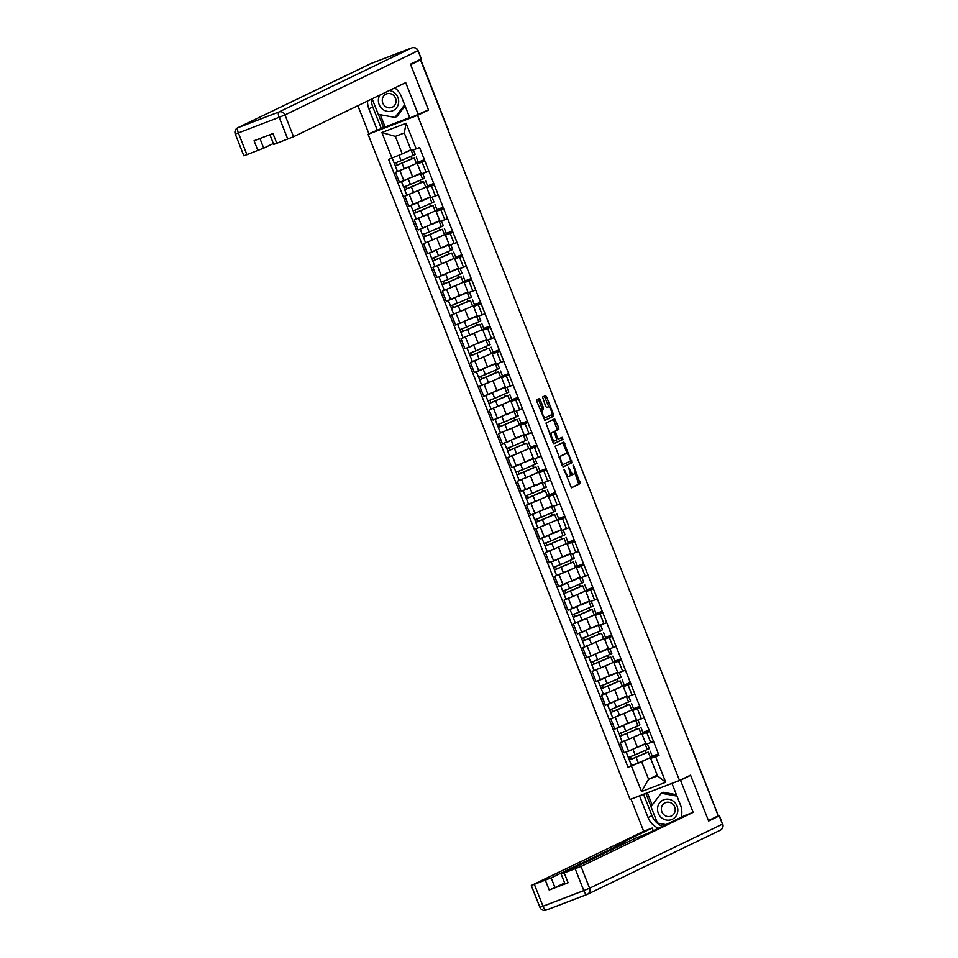 <?xml version="1.0" encoding="UTF-8"?>
<svg xmlns="http://www.w3.org/2000/svg" width="958" height="958" viewBox="0 0 958 958"><rect width="100%" height="100%" fill="white"/><g stroke="black" fill="none" stroke-linecap="round" stroke-linejoin="round"><path stroke-width="1.44" d="M564.046 469.432L571.435 487.802L580.177 483.586L573.818 465.971L573.076 465.085L573.135 466.295L573.95 468.354A5.149 1.712 69 0 1 574.285 473.887L573.555 474.234A5.149 1.712 69 0 1 573.507 474.258A5.149 1.712 69 0 1 570.118 470.198L568.561 467.253L569.435 470.534A5.149 1.712 69 0 1 569.77 476.066L569.04 476.413A5.149 1.712 69 0 1 569.004 476.437A5.149 1.712 69 0 1 565.603 472.378L564.046 469.432M540.312 399.881L539.234 398.612L536.791 399.797L536.887 401.522L544.898 420.442L553.64 416.227L553.544 414.491L546.587 396.851L545.533 395.582L542.551 397.007L545.641 406.288L546.695 407.557L548.18 406.851A4.299 1.437 69 0 1 548.216 406.827A4.299 1.437 69 0 1 551.066 410.275A4.299 1.437 69 0 1 551.329 414.85L545.581 417.616A4.299 1.437 69 0 1 545.545 417.64A4.299 1.437 69 0 1 542.683 414.191A4.299 1.437 69 0 1 542.432 409.617L543.39 409.162L543.282 407.425L540.312 399.881L538.863 400.432L538.037 399.199M417.532 115.343L428.549 110.038L410.659 64.641L420.49 59.899L718.26 815.821L708.429 820.563L690.55 775.166L679.533 780.483L417.532 115.343L368.076 134.3L630.077 799.427L679.533 780.483M555.101 446.296L563.22 466.941L571.962 462.726L563.843 442.081L555.101 446.296M553.005 442.428L545.952 423.053L554.67 418.838L558.718 427.651L558.825 429.376L555.293 431.088L557.364 437.83L558.43 439.099L562.118 437.315L562.945 439.399L554.071 443.686L553.005 442.428M370.734 133.018L368.076 134.3M420.49 59.899L417.532 60.785M691.029 746.689L718.356 815.641L691.173 746.629A3.281 3.09 -115.7 0 0 690.658 745.743M649.608 731.481L642.064 734.223L646.015 744.282L653.572 741.528M638.363 735.085L624.592 741.061L628.556 751.12L645.716 743.504M628.556 751.12L624.161 752.808L620.197 742.749L622.341 741.72M642.064 734.223L649.296 730.691M642.902 732.451L649.069 730.092M624.592 741.061L620.197 742.749M649.165 730.331L643.046 732.822M640.243 707.711L632.699 710.453L636.663 720.512L644.207 717.77M612.976 717.949L610.833 718.979L614.796 729.038L635.657 720.069M632.699 710.453L639.944 706.92M633.537 708.68L639.705 706.321M628.999 711.315L610.833 718.979M639.8 706.573L633.693 709.052M630.891 683.952L623.335 686.694L627.298 696.741L634.843 693.999M603.624 694.179L601.468 695.221L605.432 705.268L626.304 696.298M623.335 686.694L630.58 683.162M624.185 684.922L630.34 682.563M619.634 687.545L601.468 695.221M630.436 682.803L624.329 685.293M621.526 660.182L613.97 662.924L617.934 672.983L625.49 670.241M594.259 670.42L592.116 671.45L596.068 681.509L617.623 672.205M613.97 662.924L621.215 659.391M614.82 661.152L620.976 658.793M610.282 663.786L592.116 671.45M621.071 659.032L614.964 661.523M612.162 636.411L604.618 639.166L608.569 649.213L616.126 646.47M584.895 646.65L582.751 647.692L586.715 657.739L608.27 648.434M604.618 639.166L611.851 635.633M605.456 637.393L611.623 635.034M600.917 640.016L582.751 647.692M611.719 635.274L605.6 637.753M602.798 612.653L595.253 615.395L599.217 625.454L606.761 622.7M575.53 622.892L573.387 623.921L577.351 633.98L598.906 624.676M595.253 615.395L602.498 611.863M596.092 613.623L602.259 611.264M591.553 616.257L573.387 623.921M602.354 611.503L596.247 613.994M593.445 588.883L585.889 591.625L589.853 601.684L597.397 598.942M566.178 599.121L564.023 600.151L567.986 610.21L589.541 600.906M585.889 591.625L593.134 588.092M586.739 589.853L592.894 587.494M582.189 592.487L564.023 600.151M592.99 587.745L586.883 590.224M584.081 565.124L576.524 567.866L580.488 577.913L588.044 575.171M556.814 575.351L554.67 576.393L558.622 586.44L580.177 577.147M576.524 567.866L583.769 564.334M577.375 566.094L583.53 563.735M572.824 568.717L554.67 576.393M583.626 563.975L577.518 566.465M574.716 541.354L567.172 544.096L571.124 554.155L578.68 551.413M547.449 551.592L545.306 552.622L549.269 562.681L570.824 553.377M567.172 544.096L574.405 540.563M568.01 542.324L574.177 539.965M563.472 544.958L545.306 552.622M574.261 540.204L568.154 542.695M565.352 517.583L557.807 520.338L561.759 530.385L569.315 527.642M538.085 527.822L535.941 528.864L539.905 538.911L561.46 529.606M557.807 520.338L565.04 516.805M558.646 518.565L564.813 516.206M554.107 521.188L535.941 528.864M564.909 516.446L558.789 518.925M555.999 493.825L548.443 496.567L552.407 506.626L559.951 503.872M528.732 504.064L526.577 505.094L530.54 515.153L552.095 505.848M548.443 496.567L555.688 493.035M549.293 494.795L555.448 492.436M544.743 497.43L526.577 505.094M555.544 492.675L549.437 495.166M546.635 470.055L539.079 472.797L543.042 482.856L550.599 480.114M519.368 480.293L517.224 481.323L521.176 491.382L542.731 482.078M539.079 472.797L546.323 469.264M539.929 471.025L546.084 468.666M535.378 473.659L517.224 481.323M546.18 468.917L540.072 471.396M537.27 446.296L529.714 449.039L533.678 459.086L541.234 456.343M510.003 456.523L507.86 457.565L511.823 467.612L532.684 458.642M529.714 449.039L536.959 445.506M530.564 447.266L536.72 444.907M526.026 449.889L507.86 457.565M536.815 445.147L530.708 447.637M527.906 422.526L520.362 425.268L524.313 435.327L531.87 432.585M500.639 432.765L498.495 433.794L502.459 443.853L523.319 434.884M520.362 425.268L527.595 421.736M521.2 423.496L527.367 421.137M516.661 426.13L498.495 433.794M527.463 421.376L521.344 423.867M518.553 398.756L510.997 401.51L514.961 411.557L522.505 408.815M491.286 408.994L489.131 410.036L493.095 420.083L514.65 410.778M510.997 401.51L518.242 397.977M511.847 399.737L518.003 397.378M507.297 402.36L489.131 410.036M518.098 397.618L511.991 400.097M509.189 374.997L501.633 377.739L505.596 387.798L513.153 385.044M481.922 385.236L479.778 386.266L483.73 396.325L504.603 387.343M501.633 377.739L508.878 374.207M502.483 375.967L508.638 373.608M497.932 378.602L479.778 386.266M508.734 373.848L502.627 376.338M499.825 351.227L492.268 353.969L496.232 364.028L503.788 361.286M472.557 361.465L470.414 362.495L474.378 372.554L495.933 363.25M492.268 353.969L499.513 350.436M493.119 352.197L499.274 349.838M488.58 354.831L470.414 362.495M499.369 350.089L493.262 352.568M490.46 327.468L482.916 330.211L486.868 340.258L494.424 337.515M463.193 337.695L461.049 338.737L465.013 348.784L486.568 339.491M482.916 330.211L490.149 326.678M483.754 328.438L489.921 326.079M479.216 331.061L461.049 338.737M490.017 326.319L483.898 328.81M481.108 303.698L473.551 306.44L477.515 316.499L485.059 313.757M453.841 313.937L451.685 314.966L455.649 325.025L477.204 315.721M473.551 306.44L480.796 302.908M474.402 304.668L480.557 302.309M469.851 307.302L451.685 314.966M480.653 302.548L474.545 305.039M471.743 279.928L464.187 282.682L468.151 292.729L475.707 289.987M444.476 290.166L442.333 291.208L446.284 301.255L467.839 291.951M464.187 282.682L471.432 279.149M465.037 280.91L471.192 278.55M460.487 283.532L442.333 291.208M471.288 278.79L465.181 281.269M462.379 256.169L454.822 258.911L458.786 268.97L466.342 266.216M435.112 266.408L432.968 267.438L436.92 277.497L458.487 268.192M454.822 258.911L462.067 255.379M455.673 257.139L461.828 254.78M451.134 259.774L432.968 267.438M461.924 255.02L455.816 257.51M453.014 232.399L445.47 235.141L449.422 245.2L456.978 242.458M425.747 242.637L423.604 243.667L427.567 253.726L449.122 244.422M445.47 235.141L452.703 231.608M446.308 233.369L452.475 231.01M441.77 236.003L423.604 243.667M452.571 231.261L446.452 233.74M443.662 208.64L436.106 211.383L440.069 221.43L447.614 218.687M416.395 218.867L414.239 219.909L418.203 229.956L439.758 220.663M436.106 211.383L443.35 207.85M436.956 209.61L443.111 207.251M432.405 212.233L414.239 219.909M443.207 207.491L437.099 209.982M434.297 184.87L426.741 187.612L430.705 197.671L438.261 194.929M407.03 195.109L404.875 196.139L408.838 206.198L430.393 196.893M426.741 187.612L433.986 184.08M427.591 185.84L433.746 183.481M423.041 188.475L404.875 196.139M433.842 183.72L427.735 186.211M424.933 161.1L417.377 163.854L421.34 173.901L428.897 171.159M397.666 171.338L395.522 172.38L399.474 182.427L421.041 173.123M417.377 163.854L424.622 160.321M418.227 162.082L424.382 159.723M413.688 164.704L395.522 172.38M424.478 159.962L418.371 162.441M419.832 161.734L420.131 162.489M429.196 185.505L429.495 186.247M438.56 209.275L438.848 210.018M447.925 233.034L448.212 233.776M457.277 256.804L457.577 257.546M466.642 280.562L466.941 281.317M476.006 304.333L476.294 305.075M485.371 328.103L485.658 328.845M494.723 351.861L495.023 352.604M504.088 375.632L504.387 376.374M513.452 399.39L513.739 400.145M522.817 423.161L523.104 423.903M532.181 446.931L532.468 447.673M541.533 470.689L541.833 471.432M550.898 494.46L551.197 495.202M560.262 518.218L560.55 518.973M569.627 541.989L569.914 542.731M578.979 565.759L579.279 566.501M588.344 589.517L588.643 590.26M597.708 613.288L597.996 614.03M607.073 637.046L607.36 637.8M616.425 660.816L616.724 661.559M625.79 684.587L626.089 685.329M635.154 708.345L635.441 709.088M644.518 732.116L644.806 732.858M647.728 758.844L641.668 761.766L648.578 779.285L657.511 775.86L650.614 758.341L658.661 754.461M658.517 754.102L652.41 756.58M657.224 775.118L648.578 779.285L641.501 791.548L631.418 765.957L641.668 761.766M653.871 755.874L654.17 756.628M650.614 758.341L655.631 756.676L665.714 782.267L641.501 791.548M391.978 158.106L381.895 132.515L406.12 123.235L416.191 148.825L411.174 150.49L404.276 132.97L395.331 136.395L402.24 153.915L388.589 159.399L628.029 767.25L631.418 765.957M655.631 756.676L659.02 755.371L419.58 147.52L416.191 148.825M428.549 110.038L426.717 110.733M402.24 153.915L410.874 149.747M652.266 756.221L658.421 753.862M631.705 765.478L628.029 767.25M645.932 753.108L644.938 750.605M636.567 729.337L635.585 726.835M627.203 705.579L626.221 703.064M617.838 681.809L616.856 679.306M608.486 658.05L607.492 655.535M599.121 634.28L598.127 631.777M589.757 610.509L588.775 608.007M580.392 586.751L579.41 584.236M571.04 562.981L570.046 560.478M561.675 539.222L560.681 536.708M552.311 515.452L551.329 512.949M542.947 491.682L541.965 489.179M533.594 467.923L532.6 465.408M524.23 444.153L523.236 441.65M514.865 420.394L513.883 417.88M505.501 396.624L504.519 394.121M496.148 372.854L495.154 370.351M486.784 349.095L485.79 346.58M477.419 325.325L476.437 322.822M468.055 301.566L467.073 299.052M458.702 277.796L457.708 275.293M449.338 254.026L448.344 251.523M439.973 230.267L438.992 227.753M430.609 206.497L429.627 203.994M421.257 182.738L420.263 180.224M411.892 158.968L410.898 156.465M665.714 782.267L657.511 775.86M404.276 132.97L406.12 123.235M395.331 136.395L381.895 132.515M566.465 476.617A5.149 1.712 69 0 0 567.555 476.988A5.149 1.712 69 0 0 567.603 476.964L568.956 476.449M570.273 473.683A5.149 1.712 69 0 0 572.07 474.809A5.149 1.712 69 0 0 572.118 474.785L572.07 474.809M571.219 487.766L578.74 484.137L574.824 472.725M567.375 453.829L562.633 442.668M562.993 466.905L570.525 463.277L570.226 461.073M562.19 463.708L562.933 464.594L570.609 460.894L569.675 457.517A5.149 1.712 69 0 0 566.286 453.457A5.149 1.712 69 0 0 566.238 453.469L561.005 455.996A5.149 1.712 69 0 0 561.34 461.54L562.19 463.708L561.496 463.971M564.885 453.996A5.149 1.712 69 0 0 564.849 454.008A5.149 1.712 69 0 0 564.801 454.032L566.238 453.469M559.029 457.708A5.149 1.712 69 0 1 559.568 456.559L564.801 454.032M553.7 431.866L557.388 429.938L553.473 419.424M553.832 443.65L561.508 439.962L560.885 437.902M551.616 432.86A4.299 1.437 69 0 0 551.868 437.435A4.299 1.437 69 0 0 554.73 440.872A4.299 1.437 69 0 0 554.766 440.86L556.79 439.878L554.718 433.148L553.64 431.878L550.167 433.411A4.299 1.437 69 0 0 549.748 434.166M552.538 441.243A4.299 1.437 69 0 0 553.293 441.422A4.299 1.437 69 0 0 553.329 441.41L554.694 440.884M550.167 433.411L552.191 432.441M540.575 410.874A4.299 1.437 69 0 1 540.995 410.168L541.953 409.713L541.845 407.976L538.863 400.432M543.39 418.023A4.299 1.437 69 0 0 544.108 418.191A4.299 1.437 69 0 0 544.144 418.167L544.108 418.191M546.814 407.366A4.299 1.437 69 0 0 546.767 407.389A4.299 1.437 69 0 0 546.731 407.401L548.18 406.851M548.922 406.994L544.312 396.169M544.683 420.406L552.203 416.778L551.748 414.143M640.71 745.911L644.495 744.091M645.021 743.827L645.728 743.54M647.392 743.863L649.273 748.629L635.106 754.844L628.316 757.455L626.173 752.03M645.824 743.791L638.782 746.845M631.178 750.09L627.442 751.551M647.261 752.533L631.31 759.263L630.436 756.724M647.189 752.329L629.334 760.041L628.544 757.395M650.29 751.216L652.458 756.7L638.291 762.927L631.49 765.526L629.334 760.041M631.418 759.239L629.538 759.922M631.346 722.152L635.13 720.32M638.04 720.093L639.92 724.859L625.742 731.086L618.952 733.684L616.808 728.26M636.471 720.033L629.418 723.074M621.826 726.332L618.078 727.781M637.896 728.763L621.946 735.493L621.071 732.954M637.824 728.559L619.97 736.271L619.179 733.636M640.938 727.457L643.093 732.942L628.927 739.157L622.125 741.755L619.97 736.271M622.065 735.469L620.173 736.151M621.981 698.382L625.766 696.562M628.676 696.322L630.556 701.1L616.377 707.315L609.587 709.926L607.456 704.501M627.107 696.262L620.065 699.316M612.461 702.561L608.713 704.01M628.544 704.992L612.593 711.734L611.707 709.183M628.46 704.801L610.605 712.513L609.815 709.866M631.573 703.687L633.729 709.171L619.563 715.386L612.773 717.997L610.605 712.513M612.701 711.71L610.809 712.393M672.851 783.045L680.479 780.207L693.149 812.348L581.003 866.439L589.589 888.222L722.476 824.131L719.23 815.905L708.609 821.018L690.61 775.321L680.479 780.207M671.977 783.464L680.491 805.091A18.43 17.364 -115.7 0 1 681.114 817.306M662.385 826.347A18.43 17.364 -115.7 0 1 651.955 815.641L648.051 817.521A18.43 17.364 -115.7 0 0 658.481 828.227M648.051 817.521L639.537 795.894L631.035 799.152L643.692 831.293L652.194 828.035L615.144 845.914L624.772 842.369L551.161 877.875L555.005 887.623L549.197 889.994L568.082 882.761L564.992 883.839L561.149 874.091L581.003 866.439M653.26 830.742L652.194 828.035M561.149 874.091L635.01 838.442L647.584 833.472L684.635 815.605L693.149 812.348M688.778 776.016L690.61 775.321M631.909 798.732L631.035 799.152M640.411 795.475L639.537 795.894M643.692 831.293L531.558 885.384L551.161 877.875M715.231 817.282L719.482 815.761L722.476 824.131A4.91 4.634 64.3 0 1 720.284 830.215L587.398 894.305A4.91 4.634 64.3 0 1 587.062 894.449A4.91 1.641 69 0 1 587.026 894.461A4.91 4.91 0 0 0 587.398 894.305A4.91 4.634 64.3 0 0 589.589 888.222L583.781 890.593L575.195 868.81M564.645 882.965L555.005 887.623M651.955 815.641L643.536 794.278M645.848 793.392L651.021 806.528M657.547 823.078L665.726 824.73M647.38 792.805L652.194 805.007M380.278 114.721L385.104 126.971L368.902 133.713L357.873 105.691M377.416 130.456L368.89 108.829A18.43 17.364 -115.7 0 1 367.561 101.021M421.101 59.061L418.107 50.69L421.352 58.917L410.479 64.186L428.489 109.883L409.856 118.026L401.33 96.399A18.43 17.364 -115.7 0 0 394.792 87.885M418.359 114.768L405.701 82.627L293.555 136.707L276.802 143.281L273.701 144.371L269.905 134.707M385.104 126.971L409.665 117.559M259.929 138.527L263.713 148.143L243.859 155.807L235.285 134.012L238.374 132.934L246.948 154.717M276.802 143.281L272.958 133.533L254.074 140.766L257.906 150.514M263.713 148.143L273.365 143.496M381.32 128.576L372.794 106.937L368.89 108.829M371.464 99.141A18.43 17.364 -115.7 0 0 372.794 106.937M378.374 114.373L383.619 127.689M671.582 819.569A10.646 10.035 -115.7 0 0 677.055 806.073A10.646 10.035 -115.7 0 0 663.786 799.762A10.646 10.035 -115.7 0 0 658.314 813.258A10.646 10.035 -115.7 0 0 671.582 819.569M670.935 816.168A7.293 6.874 -115.7 0 0 674.576 806.66A7.293 6.874 -115.7 0 0 665.103 802.816A7.293 6.874 -115.7 0 0 670.935 816.168M665.966 824.61L657.439 823.054L650.961 806.612L661.212 793.224L663.187 792.266L676.396 794.685M661.212 793.224L676.959 796.098M681.246 816.863L680.779 817.473M379.835 95.093A10.646 10.035 -115.7 0 0 380.829 107.452A10.646 10.035 -115.7 0 0 392.421 110.865A10.646 10.035 -115.7 0 0 398.552 99.8A10.646 10.035 -115.7 0 0 389.331 90.519M391.774 107.464A7.293 6.874 -115.7 0 0 395.414 97.956A7.293 6.874 -115.7 0 0 385.942 94.123A7.293 6.874 -115.7 0 0 391.774 107.464M405.066 105.883L396.971 116.457L394.995 117.415L378.278 114.349L372.147 98.806M404.647 104.805L394.995 117.415M612.617 674.624L616.401 672.791M616.94 672.54L617.647 672.253M619.311 672.564L621.191 677.33L607.025 683.557L600.223 686.156L598.091 680.731M617.742 672.504L610.701 675.546M603.097 678.803L599.361 680.252M619.179 681.234L603.229 687.964L602.342 685.425M619.096 681.03L601.241 688.742L600.462 686.108M622.209 679.917L624.376 685.401L610.198 691.628L603.408 694.227L601.241 688.742M603.336 687.94L601.456 688.622M603.265 650.853L607.049 649.021M607.576 648.77L608.282 648.482M609.947 648.794L611.827 653.572L597.66 659.787L590.858 662.385L588.727 656.972M608.378 648.734L601.337 651.775M593.732 655.033L589.996 656.481M609.815 657.463L593.864 664.193L592.99 661.655M609.743 657.272L591.888 664.984L591.098 662.337M612.845 656.158L615.012 661.643L600.846 667.858L594.044 670.468L591.888 664.984M593.972 664.169L592.092 664.864M593.9 627.083L597.684 625.263M598.211 624.999L598.918 624.712M600.594 625.035L602.474 629.801L588.296 636.016L581.506 638.627L579.362 633.202M599.025 624.963L591.972 628.017M584.38 631.262L580.632 632.723M600.45 633.705L584.5 640.435L583.626 637.896M600.379 633.501L582.524 641.213L581.734 638.567M603.492 632.388L605.648 637.872L591.481 644.099L584.679 646.698L582.524 641.213M584.62 640.411L582.727 641.094M584.536 603.324L588.32 601.492M588.859 601.241L589.565 600.953M591.23 601.265L593.11 606.031L578.931 612.258L572.142 614.856L570.01 609.432M589.661 601.205L582.62 604.247M575.016 607.504L571.267 608.953M591.098 609.935L575.147 616.665L574.261 614.126M591.014 609.731L573.159 617.443L572.369 614.808M594.128 608.629L596.283 614.114L582.117 620.329L575.327 622.928L573.159 617.443M575.255 616.641L573.363 617.323M575.171 579.554L578.955 577.734M579.494 577.47L580.201 577.183M581.865 577.494L583.745 582.272L569.579 588.487L562.777 591.098L560.646 585.673M580.297 577.434L573.255 580.488M565.651 583.733L561.915 585.182M581.734 586.164L565.783 592.906L564.897 590.356M581.65 585.973L563.795 593.685L563.017 591.038M584.763 584.859L586.931 590.344L572.752 596.559L565.962 599.169L563.795 593.685M565.891 592.882L564.011 593.565M565.819 555.796L569.603 553.964M570.13 553.712L570.836 553.425M572.501 553.736L574.381 558.502L560.214 564.729L553.413 567.328L551.281 561.903M570.932 553.676L563.891 556.718M556.287 559.975L552.55 561.424M572.369 562.406L556.418 569.136L555.544 566.597M572.285 562.202L554.442 569.914L553.652 567.28M575.399 561.089L577.566 566.573L563.388 572.8L556.598 575.399L554.442 569.914M556.526 569.112L554.646 569.794M556.454 532.025L560.238 530.193M560.765 529.942L561.472 529.654M563.148 529.966L565.016 534.744L550.85 540.959L544.06 543.557L541.917 538.145M561.58 529.906L554.526 532.947M546.922 536.205L543.186 537.654M563.005 538.635L547.054 545.365L546.18 542.827M562.933 538.444L545.078 546.156L544.288 543.509M566.046 537.33L568.202 542.815L554.035 549.03L547.234 551.64L545.078 546.156M547.174 545.341L545.282 546.036M547.09 508.255L550.874 506.435M551.413 506.171L552.119 505.884M553.784 506.207L555.664 510.973L541.486 517.188L534.696 519.799L532.564 514.374M552.215 506.135L545.174 509.189M537.57 512.434L533.822 513.895M553.652 514.877L537.701 521.607L536.815 519.068M553.568 514.674L535.714 522.385L534.923 519.739M556.682 513.56L558.837 519.044L544.671 525.271L537.881 527.87L535.714 522.385M537.809 521.583L535.917 522.266M537.725 484.497L541.51 482.664M542.048 482.413L542.755 482.125M544.419 482.437L546.299 487.203L532.133 493.43L525.331 496.028L523.2 490.604M542.851 482.377L535.809 485.419M528.205 488.676L524.469 490.125M544.288 491.107L528.337 497.837L527.451 495.298M544.204 490.903L526.349 498.615L525.571 495.981M547.317 489.801L549.485 495.286L535.306 501.501L528.517 504.1L526.349 498.615M528.445 497.813L526.565 498.495M528.373 460.726L532.157 458.906M535.055 458.666L536.935 463.444L522.769 469.659L515.967 472.27L513.835 466.845M533.486 458.607L526.445 461.66M518.841 464.905L515.105 466.354M534.923 467.336L518.973 474.078L518.098 471.528M534.839 467.145L516.997 474.857L516.206 472.21M537.953 466.031L540.12 471.516L525.942 477.731L519.152 480.341L516.997 474.857M519.08 474.054L517.2 474.737M519.008 436.968L522.793 435.136M525.702 434.908L527.571 439.674L513.404 445.901L506.614 448.5L504.471 443.075M524.134 434.848L517.081 437.89M509.476 441.147L505.74 442.596M525.559 443.578L509.608 450.308L508.734 447.769M525.487 443.374L507.632 451.086L506.842 448.452M528.6 442.261L530.756 447.745L516.59 453.972L509.788 456.571L507.632 451.086M509.728 450.284L507.836 450.967M509.644 413.197L513.428 411.365M513.967 411.114L514.674 410.826M516.338 411.138L518.218 415.916L504.04 422.131L497.25 424.729L495.118 419.317M514.769 411.078L507.728 414.119M500.124 417.377L496.376 418.826M516.206 419.808L500.256 426.538L499.369 423.999M516.123 419.616L498.268 427.328L497.477 424.681M519.236 418.502L521.391 423.987L507.225 430.202L500.435 432.812L498.268 427.328M500.363 426.514L498.471 427.208M500.28 389.427L504.064 387.607M506.974 387.379L508.854 392.145L494.687 398.36L487.885 400.971L485.754 395.546M505.405 387.307L498.364 390.361M490.759 393.606L487.023 395.067M506.842 396.049L490.891 402.779L490.005 400.24M506.758 395.846L488.903 403.558L488.125 400.911M509.872 394.732L512.039 400.216L497.861 406.443L491.071 409.042L488.903 403.558M490.999 402.755L489.119 403.438M490.927 365.669L494.711 363.836M495.238 363.585L495.945 363.298M497.609 363.609L499.489 368.375L485.323 374.602L478.521 377.201L476.389 371.776M496.04 363.549L488.999 366.591M481.395 369.848L477.659 371.297M497.477 372.279L481.527 379.009L480.653 376.47M497.394 372.075L479.551 379.787L478.761 377.153M500.507 370.974L502.675 376.458L488.496 382.673L481.706 385.272L479.551 379.787M481.635 378.985L479.754 379.667M481.563 341.898L485.347 340.078M485.874 339.815L486.58 339.527M488.257 339.839L490.125 344.617L475.958 350.832L469.169 353.442L467.025 348.017M486.688 339.779L479.635 342.832M472.031 346.077L468.294 347.526M488.113 348.508L472.162 355.25L471.288 352.7M488.041 348.317L470.186 356.029L469.396 353.382M491.155 347.203L493.31 352.688L479.144 358.903L472.342 361.513L470.186 356.029M472.282 355.226L470.39 355.909M472.198 318.14L475.982 316.308M476.521 316.056L477.228 315.769M478.892 316.08L480.772 320.846L466.594 327.073L459.804 329.672L457.673 324.247M477.324 316.02L470.282 319.062M462.678 322.319L458.93 323.768M478.761 324.75L462.81 331.48L461.924 328.941M478.677 324.546L460.822 332.258L460.032 329.624M481.79 323.433L483.946 328.917L469.779 335.144L462.989 337.743L460.822 332.258M462.918 331.456L461.026 332.139M462.834 294.369L466.618 292.537M467.157 292.286L467.863 291.998M469.528 292.31L471.408 297.088L457.241 303.303L450.44 305.901L448.308 300.489M467.959 292.25L460.918 295.292M453.314 298.549L449.577 299.998M469.396 300.98L453.445 307.71L452.559 305.171M469.312 300.788L451.457 308.5L450.679 305.853M472.426 299.674L474.593 305.159L460.415 311.374L453.625 313.984L451.457 308.5M453.553 307.686L451.673 308.38M453.481 270.599L457.265 268.779M457.792 268.515L458.499 268.228M460.163 268.551L462.043 273.317L447.877 279.532L441.075 282.143L438.944 276.718M458.595 268.479L451.553 271.533M443.949 274.778L440.213 276.239M460.032 277.221L444.081 283.951L443.207 281.413M459.948 277.018L442.105 284.73L441.315 282.083M463.061 275.904L465.229 281.389L451.05 287.616L444.261 290.214L442.105 284.73M444.189 283.927L442.309 284.61M444.117 246.841L447.901 245.008M448.428 244.757L449.134 244.47M450.811 244.781L452.679 249.547L438.513 255.774L431.723 258.373L429.579 252.948M449.242 244.721L442.189 247.763M434.585 251.02L430.849 252.469M450.667 253.451L434.716 260.181L433.842 257.642M450.595 253.247L432.741 260.959L431.95 258.325M453.709 252.146L455.864 257.63L441.698 263.845L434.896 266.444L432.741 260.959M434.836 260.157L432.944 260.839M434.752 223.07L438.536 221.25M439.075 220.987L439.782 220.699M441.446 221.011L443.326 225.789L429.148 232.004L422.358 234.614L420.227 229.19M439.878 220.951L432.836 224.004M425.232 227.25L421.484 228.699M441.315 229.681L425.364 236.422L424.478 233.872M441.231 229.489L423.376 237.201L422.586 234.554M444.344 228.375L446.5 233.86L432.333 240.075L425.544 242.685L423.376 237.201M425.472 236.398L423.58 237.081M425.388 199.312L429.172 197.48M429.711 197.228L430.417 196.941M432.082 197.252L433.962 202.018L419.796 208.245L412.994 210.844L410.862 205.419M430.513 197.192L423.472 200.234M415.868 203.491L412.132 204.94M431.95 205.922L416 212.652L415.113 210.113M431.866 205.719L414.012 213.43L413.233 210.796M434.98 204.605L437.147 210.089L422.969 216.316L416.179 218.915L414.012 213.43M416.107 212.628L414.227 213.311M416.035 175.542L419.82 173.709M420.346 173.458L421.053 173.17M422.718 173.482L424.598 178.26L410.431 184.475L403.629 187.073L401.498 181.661M421.149 173.422L414.107 176.464M406.503 179.721L402.767 181.17M422.586 182.152L406.635 188.882L405.761 186.343M422.502 181.96L404.659 189.672L403.869 187.026M425.615 180.846L427.783 186.331L413.605 192.546L406.815 195.157L404.659 189.672M406.743 188.858L404.863 189.552M406.671 151.771L410.934 149.891M413.377 149.759L415.233 154.489L401.067 160.704L394.277 163.315L392.181 158.022M410.982 150.011L404.743 152.705M413.221 158.393L397.271 165.123L396.396 162.585M413.149 158.19L395.295 165.902L394.504 163.255M416.263 157.076L418.418 162.561L404.252 168.788L397.45 171.386L395.295 165.902M397.39 165.099L395.498 165.782M409.282 194.45L413.233 204.509M418.634 218.22L422.598 228.279M427.998 241.991L431.962 252.038M437.363 265.749L441.327 275.808M446.727 289.52L450.679 299.579M456.08 313.278L460.044 323.337M465.444 337.048L469.408 347.107M474.809 360.819L478.772 370.866M484.173 384.577L488.125 394.636M493.526 408.348L497.489 418.406M502.89 432.106L506.854 442.165M512.255 455.876L516.218 465.935M521.619 479.647L525.571 489.694M530.983 503.405L534.935 513.464M540.336 527.175L544.3 537.234M549.7 550.934L553.664 560.993M559.065 574.704L563.029 584.763M568.429 598.475L572.381 608.522M577.782 622.233L581.745 632.292M587.146 646.003L591.11 656.062M596.511 669.762L600.474 679.821M605.875 693.532L609.827 703.591M615.228 717.303L619.191 727.35M399.917 170.692L403.881 180.751M408.826 167.051L412.778 177.11M418.179 190.822L422.143 200.869M431.483 185.948L435.447 196.007M427.543 214.58L431.507 224.639M440.848 209.718L444.799 219.765M436.908 238.35L440.872 248.409M450.2 233.477L454.164 243.536M446.272 262.121L450.224 272.168M459.565 257.247L463.528 267.294M455.625 285.879L459.589 295.938M468.929 281.005L472.893 291.064M464.989 309.65L468.953 319.697M478.293 304.776L482.245 314.835M474.354 333.408L478.317 343.467M487.646 328.546L491.61 338.593M483.718 357.178L487.67 367.237M497.01 352.304L500.974 362.364M493.071 380.949L497.034 390.996M506.375 376.075L510.339 386.122M502.435 404.707L506.399 414.766M515.739 399.833L519.691 409.892M511.8 428.477L515.763 438.524M525.092 423.604L529.056 433.663M521.164 452.236L525.116 462.295M534.456 447.374L538.42 457.421M530.516 476.006L534.48 486.065M543.821 471.132L547.784 481.191M539.881 499.777L543.845 509.824M553.185 494.903L557.137 504.95M549.245 523.535L553.209 533.594M562.538 518.661L566.501 528.72M558.61 547.305L562.562 557.352M571.902 542.432L575.866 552.491M567.962 571.064L571.926 581.123M581.266 566.202L585.23 576.249M577.327 594.834L581.29 604.893M590.631 589.96L594.583 600.019M586.691 618.605L590.655 628.652M599.983 613.731L603.947 623.778M596.056 642.363L600.007 652.422M609.348 637.489L613.312 647.548M605.408 666.133L609.372 676.18M618.712 661.26L622.676 671.319M614.773 689.892L618.736 699.951M628.077 685.03L632.029 695.077M624.137 713.662L628.101 723.721M637.429 708.788L641.393 718.847M633.501 737.432L637.453 747.48M646.794 732.559L650.757 742.606M422.119 162.177L426.082 172.236M447.626 128.791L420.586 59.707M447.997 129.713A3.281 3.09 -115.7 0 0 447.769 128.719L420.754 59.612M564.909 472.641L565.603 472.378M568.609 468.414L569.303 468.151M569.411 470.474L570.118 470.198M573.112 466.235L573.818 465.971M578.632 482.413L580.081 481.862M578.74 484.137L580.177 483.586M564.094 470.594L564.801 470.318M563.472 443.901L564.909 443.35M570.417 461.552L571.854 461.002M570.525 463.277L571.962 462.726M561.891 464.989L562.921 464.594L561.891 464.989M559.568 456.559L561.005 455.996M560.634 461.804L561.34 461.54M554.311 420.658L555.748 420.095M557.281 428.202L558.718 427.651M557.388 429.938L558.825 429.376M553.844 431.639L555.293 431.088M554.694 433.088L555.389 432.812M556.658 438.093L557.364 437.83M561.508 439.962L562.945 439.399M541.845 407.976L543.282 407.425M541.953 409.713L543.39 409.162M540.995 410.168L542.432 409.617M545.15 397.402L546.587 396.851M552.095 415.042L553.544 414.491M552.203 416.778L553.64 416.227M647.297 749.587L645.141 744.103M635.106 754.844L632.951 749.384M650.482 757.658L648.315 752.174M638.291 762.927L636.124 757.443M637.932 725.817L635.777 720.332M625.742 731.086L623.598 725.625M641.118 733.888L638.95 728.403M628.927 739.157L626.76 733.672M628.568 702.046L626.412 696.562M616.377 707.315L614.234 701.855M631.753 710.129L629.598 704.645M619.563 715.386L617.407 709.902M586.979 894.485L546.264 910.076A4.91 1.641 -111 0 1 546.216 910.1A4.91 1.641 -111 0 1 542.982 906.232L583.781 890.593A4.91 1.641 69 0 0 587.026 894.461L546.216 910.1A4.91 4.91 0 0 1 539.893 907.31L542.982 906.232L534.396 884.438M564.238 873.001L568.082 882.761M549.197 889.994L545.353 880.246M625.107 843.22L624.772 842.369M415.018 51.768L418.107 50.69A4.91 4.91 0 0 0 411.784 47.9A4.91 1.641 -111 0 1 411.784 47.9A4.91 4.634 64.3 0 1 417.868 50.834L284.981 114.924A4.91 4.634 64.3 0 0 278.85 112.014L411.736 47.924L370.938 63.551L238.051 127.642L278.85 112.014A4.91 1.641 69 0 0 279.173 117.295L238.374 132.934A4.91 1.641 -111 0 1 238.051 127.642A4.91 4.634 64.3 0 0 237.716 127.785A4.91 4.91 0 0 0 235.285 134.012M287.759 139.078L279.173 117.295L284.981 114.924L293.555 136.707M370.602 63.695A4.91 4.634 64.3 0 1 370.938 63.551A4.91 1.641 69 0 1 370.974 63.539A4.91 4.91 0 0 0 370.602 63.695L237.716 127.785M371.021 63.515A4.91 1.641 69 0 0 370.974 63.539L411.784 47.9M619.215 678.288L617.048 672.803M607.025 683.557L604.869 678.096M622.389 686.359L620.233 680.875M610.198 691.628L608.043 686.144M609.851 654.518L607.695 649.033M597.66 659.787L595.505 654.326M613.036 662.601L610.869 657.116M600.846 667.858L598.678 662.373M600.486 630.759L598.331 625.275M588.296 636.016L586.152 630.556M603.672 638.83L601.504 633.346M591.481 644.099L589.314 638.615M591.122 606.989L588.966 601.504M578.931 612.258L576.788 606.797M594.307 615.06L592.152 609.575M582.117 620.329L579.961 614.844M581.769 583.218L579.602 577.734M569.579 588.487L567.423 583.027M584.943 591.302L582.787 585.817M572.752 596.559L570.597 591.074M572.405 559.46L570.238 553.975M560.214 564.729L558.059 559.268M575.578 567.531L573.423 562.047M563.388 572.8L561.232 567.316M563.041 535.69L560.885 530.205M550.85 540.959L548.706 535.498M566.226 543.773L564.058 538.288M554.035 549.03L551.868 543.545M553.676 511.931L551.521 506.447M541.486 517.188L539.342 511.728M556.861 520.002L554.706 514.518M544.671 525.271L542.515 519.787M544.324 488.161L542.156 482.676M532.133 493.43L529.978 487.969M547.497 496.232L545.341 490.747M535.306 501.501L533.151 496.016M534.959 464.391L532.792 458.906M522.769 469.659L520.613 464.199M538.133 472.474L535.977 466.989M525.942 477.731L523.786 472.246M525.595 440.632L523.439 435.148M513.404 445.901L511.261 440.441M528.78 448.703L526.613 443.219M516.59 453.972L514.422 448.488M516.23 416.862L514.075 411.377M504.04 422.131L501.896 416.67M519.416 424.945L517.26 419.46M507.225 430.202L505.07 424.717M506.878 393.103L504.71 387.619M494.687 398.36L492.532 392.9M510.051 401.174L507.896 395.69M497.861 406.443L495.705 400.959M497.513 369.333L495.346 363.848M485.323 374.602L483.167 369.141M500.687 377.404L498.531 371.92M488.496 382.673L486.341 377.189M488.149 345.563L485.993 340.078M475.958 350.832L473.803 345.371M491.334 353.646L489.167 348.161M479.144 358.903L476.976 353.418M478.784 321.804L476.629 316.32M466.594 327.073L464.45 321.613M481.97 329.875L479.814 324.391M469.779 335.144L467.624 329.66M469.432 298.034L467.264 292.549M457.241 303.303L455.086 297.842M472.605 306.117L470.45 300.632M460.415 311.374L458.259 305.889M460.068 274.275L457.9 268.791M447.877 279.532L445.721 274.072M463.241 282.347L461.085 276.862M451.05 287.616L448.895 282.131M450.703 250.505L448.548 245.02M438.513 255.774L436.357 250.313M453.888 258.576L451.721 253.092M441.698 263.845L439.53 258.361M441.339 226.735L439.183 221.25M429.148 232.004L427.005 226.543M444.524 234.818L442.368 229.333M432.333 240.075L430.178 234.59M431.986 202.976L429.819 197.492M419.796 208.245L417.64 202.785M435.16 211.047L433.004 205.563M422.969 216.316L420.813 210.832M422.622 179.206L420.454 173.721M410.431 184.475L408.276 179.014M425.795 187.289L423.64 181.804M413.605 192.546L411.449 187.061M413.257 155.447L411.293 150.454M401.067 160.704L398.923 155.268M416.443 163.519L414.275 158.034M404.252 168.788L402.085 163.303M448.152 130.096A3.281 3.281 0 0 0 447.937 128.623M691.329 746.533A3.281 3.281 0 0 0 690.479 745.3M567.555 476.988L569.004 476.437M564.849 454.008L566.286 453.457M553.293 441.422L554.73 440.872M546.767 407.389L548.216 406.827M531.307 885.527L539.893 907.31M720.284 830.215A4.91 4.91 0 0 0 722.715 823.988M625.358 843.1L625.011 842.226"/></g></svg>
